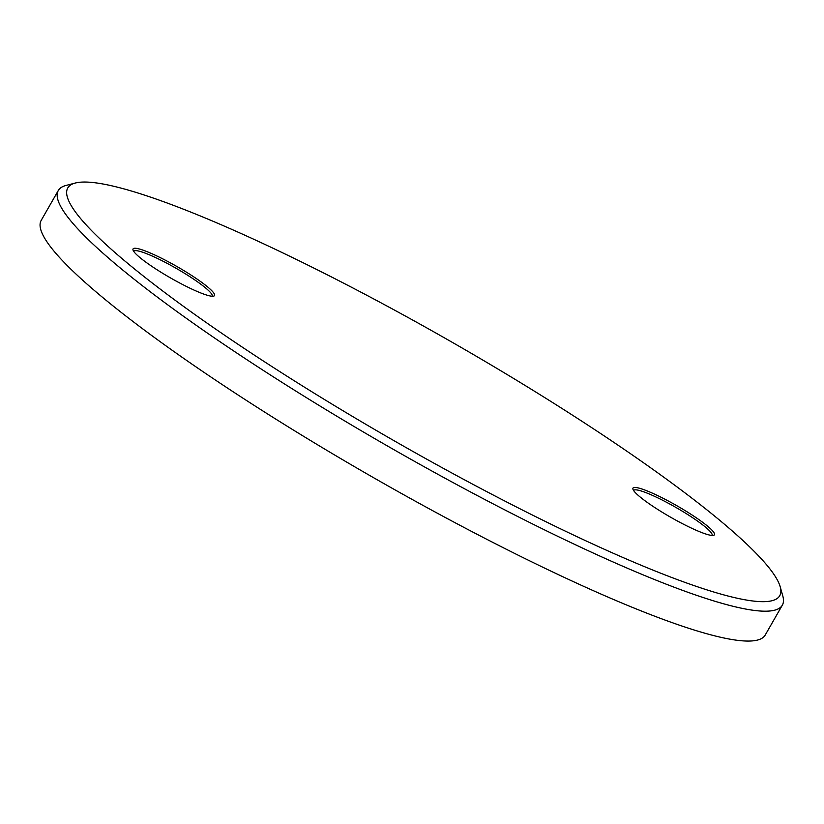 <?xml version="1.0" encoding="UTF-8"?>
<svg xmlns="http://www.w3.org/2000/svg" width="824" height="824" viewBox="0 0 824 824"><rect width="100%" height="100%" fill="white"/><g stroke="black" fill="none" stroke-linecap="round" stroke-linejoin="round"><path stroke-width="1.24" d="M281.901 252.453A410.228 57.155 29.8 0 0 75.303 183.031A410.228 57.155 29.8 0 0 195.999 315.334A410.228 57.155 29.8 0 0 565.594 531.264A410.228 57.155 29.8 0 0 780.184 586.719A410.228 57.155 29.8 0 0 281.901 252.453M780.184 586.719L782.8 595.999A417.181 58.123 -150.2 0 1 782.337 605.156A417.181 58.123 -150.2 0 1 564.574 539.596A417.181 58.123 -150.2 0 1 58.308 190.499A417.181 58.123 -150.2 0 1 65.971 185.472L75.303 183.031M657.48 495.502A46.937 6.54 -150.2 0 1 699.761 520.212A46.937 6.54 -150.2 0 1 713.574 535.342A46.937 6.54 -150.2 0 1 689.935 527.401A46.937 6.54 -150.2 0 1 632.935 489.157A46.937 6.54 -150.2 0 1 657.48 495.502M712.049 535.446A45.196 6.293 29.8 0 0 712.07 535.415A45.196 6.293 29.8 0 0 657.233 497.593A45.196 6.293 29.8 0 0 633.635 490.486A45.196 6.293 29.8 0 0 633.615 490.527M157.549 256.305A46.937 6.54 -150.2 0 1 199.83 281.005A46.937 6.54 -150.2 0 1 213.643 296.146A46.937 6.54 -150.2 0 1 190.004 288.204A46.937 6.54 -150.2 0 1 133.004 249.96A46.937 6.54 -150.2 0 1 157.549 256.305M212.118 296.249A45.196 6.293 29.8 0 0 212.139 296.207A45.196 6.293 29.8 0 0 157.302 258.386A45.196 6.293 29.8 0 0 133.704 251.289A45.196 6.293 29.8 0 0 133.684 251.32M58.308 190.499L41.2 220.379A417.181 58.123 29.8 0 0 547.466 569.466A417.181 58.123 29.8 0 0 765.228 635.026L782.337 605.156"/></g></svg>
